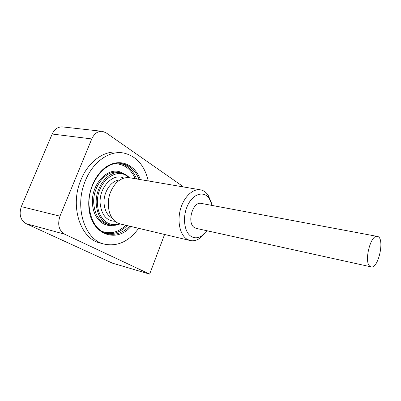 <?xml version="1.0" encoding="UTF-8"?>
<svg xmlns="http://www.w3.org/2000/svg" width="401" height="401" viewBox="0 0 401 401"><rect width="100%" height="100%" fill="white"/><g stroke="black" fill="none" stroke-linecap="round" stroke-linejoin="round"><path stroke-width="0.6" d="M211.267 202.445L208.199 195.267C206.164 192.295 203.638 190.495 200.63 189.874C192.991 188.29 183.793 196.891 180.425 209.412C176.976 221.903 180.204 235.367 187.247 239.367L189.979 240.495C192.971 241.201 195.989 240.63 199.041 238.785L205.006 233.166M206.971 230.755L201.457 236.104C197.929 238.199 194.57 238.349 191.387 236.55C184.089 232.435 182.139 216.515 187.813 205.031C193.352 193.422 204.119 190.625 209.342 198.63L212.129 205.442M120.44 223.999L117.298 222.816C113.794 220.876 111.222 217.548 109.588 212.841C106.686 201.964 108.746 192.174 115.769 183.473C120.185 178.866 124.886 176.971 129.874 177.798L200.224 189.803M377.256 236.4L201.397 203.432C192.726 200.856 186.4 223.427 194.63 227.733L196.295 228.405M369.842 266.229C363.692 261.838 370.78 233.999 377.396 236.425C385.206 237.512 378.509 269.322 370.99 266.855L369.842 266.229M122.29 152.811L118.861 152.34C104.952 149.794 88.451 161.072 80.927 179.894C69.563 206.039 80.385 238.65 99.804 242.921L100.2 243.031M148.265 180.936C144.51 165.197 136.19 155.869 123.313 152.951C109.423 150.405 92.917 161.768 85.368 180.721C73.969 207.046 84.741 239.843 104.13 244.099C117.343 246.851 128.851 241.592 138.656 228.319M164.585 234.47L149.653 274.134L112.415 263.151L26.235 223.713C20.411 220.159 18.772 214.46 21.318 206.615L59.975 216.164L91.774 138.926C94.275 133.543 97.819 131.012 102.41 131.338L106.044 132.786L182.711 186.31L182.535 186.786M21.318 206.615L52.185 134.029C54.626 128.962 58.15 126.601 62.767 126.937L102.039 131.297M149.653 274.134L64.676 234.194L26.235 223.713M59.975 216.164C57.323 224.515 58.892 230.525 64.676 234.194M130.916 226.48C115.844 244.084 89.984 234.024 88.821 206.44C87.679 189.147 97.202 170.61 109.774 164.816C122.34 158.886 135.388 165.849 140.42 179.598M139.092 179.372C135.493 170.555 129.754 165.312 121.874 163.638L121.142 163.528M121.874 163.638C106.28 159.643 87.017 182.716 89.127 206.289C90.832 221.417 96.831 230.575 107.117 233.768C115.182 235.567 122.681 233.036 129.608 226.169M101.207 231.041C109.809 234.52 118.019 232.595 125.834 225.277M135.267 178.716C130.916 168.901 124.094 163.914 114.811 163.748M120.255 163.433C127.713 165.357 133.162 170.53 136.611 178.946M127.157 225.588C120.716 231.978 113.694 234.6 106.085 233.457M120.044 223.903C116.666 225.387 113.293 225.718 109.914 224.906C101.954 222.395 97.408 215.512 96.265 204.269C94.826 187.041 108.731 169.919 120.861 172.891C124.125 173.528 126.972 175.137 129.403 177.718M128.626 177.628C117.267 165.257 95.608 182.661 97.518 204.224C98.125 218.69 109.092 227.858 119.297 223.678M120.36 172.811L118.355 172.475C106.215 169.503 92.315 186.555 93.769 203.728C94.922 214.936 99.483 221.793 107.448 224.304L109.914 224.906M112.275 225.297C102.44 226.901 93.157 217.322 92.516 203.768C90.661 183.036 110.039 164.565 122.776 173.382M119.829 180.019C111.388 180.109 103.217 192.009 104.08 203.422C104.686 210.595 107.368 215.467 112.13 218.039M115.052 221.287C106.516 220.871 101.558 214.956 100.175 203.553C98.796 187.362 113.323 172.335 123.779 178.169M91.774 138.926L52.185 134.029M209.342 198.63L208.199 195.267M201.457 236.104L199.041 238.785M189.979 240.495L120.165 223.933M196.149 228.369L370.99 266.855M104.13 244.099L99.804 242.921"/></g></svg>
